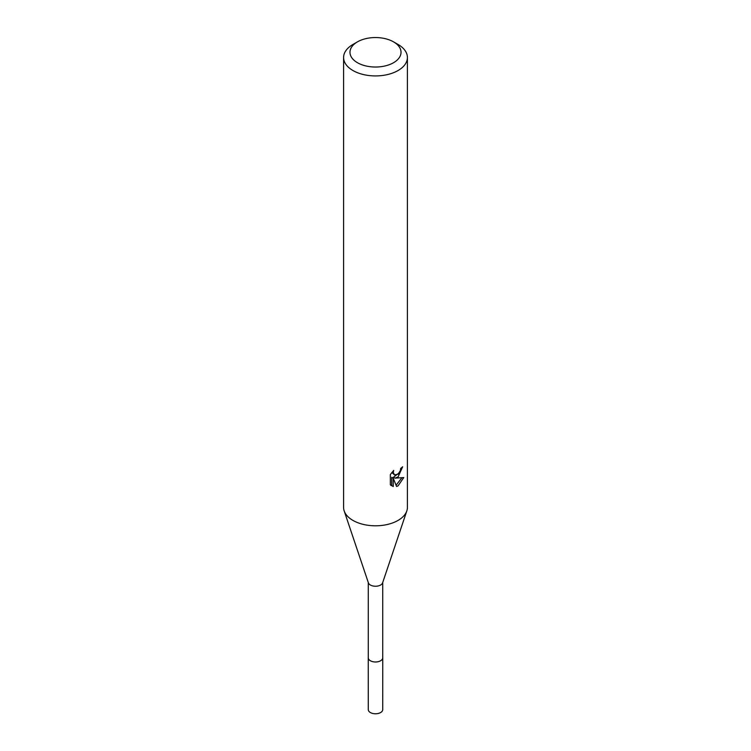 <?xml version="1.0" encoding="UTF-8"?>
<svg xmlns="http://www.w3.org/2000/svg" width="751" height="751" viewBox="0 0 751 751"><rect width="100%" height="100%" fill="white"/><g stroke="black" fill="none" stroke-linecap="round" stroke-linejoin="round"><path stroke-width="1.13" d="M382.728 582.476L382.728 657.792A7.228 4.177 180 0 1 380.616 660.739A7.228 4.177 180 0 1 372.731 661.65A7.228 4.177 180 0 1 368.272 657.792L368.272 582.476M382.728 657.576A7.247 4.177 180 0 1 380.626 660.758A7.247 4.177 180 0 1 372.552 661.622A7.247 4.177 180 0 1 368.272 657.576M393.552 41.868L398.068 44.469A31.908 18.428 180 0 1 407.408 57.498L407.408 507.385A31.908 18.428 180 0 1 406.826 510.896L382.597 582.87A7.228 4.177 180 0 1 380.616 585.02A7.228 4.177 180 0 1 373.388 586.062A7.228 4.177 180 0 1 368.403 582.87L344.174 510.896A31.908 18.428 180 0 1 343.592 507.385L343.592 57.498A31.908 18.428 180 0 1 352.932 44.469L357.448 41.868A25.525 14.738 180 0 1 393.552 41.868A25.525 14.738 180 0 1 393.552 62.708A25.525 14.738 180 0 1 357.448 62.708A25.525 14.738 180 0 1 357.448 41.868L352.932 44.469M406.826 510.896A31.908 18.428 180 0 1 398.068 520.405A31.908 18.428 180 0 1 366.169 524.996A31.908 18.428 180 0 1 344.174 510.896M398.068 476.979L395.007 478.134L403.747 477.57L398.068 485.85L396.566 486.479L393.252 478.218L393.252 486.554L390.342 484.836L390.342 474.566L393.693 470.408L393.242 472.445L394.482 474.885L398.068 474.219L400.367 470.539L400.705 468.408A31.908 18.428 0 0 0 402.649 466.784L398.068 476.979M407.408 57.498A31.908 18.428 180 0 1 398.068 70.528A31.908 18.428 180 0 1 363.287 74.518A31.908 18.428 180 0 1 343.592 57.498M399.41 472.651L393.486 477.26L395.007 478.134M400.621 469.488L400.884 468.277M394.482 474.885L391.825 472.463M390.98 485.418L391.722 485.662L391.722 477.336L393.252 478.218M396.077 485.221L401.747 477.974M391.722 485.662L393.252 486.554M382.728 657.482A7.257 4.187 180 0 1 382.757 657.801L382.728 709.592A7.228 4.177 180 0 1 378.269 713.45A7.228 4.177 180 0 1 370.384 712.549A7.228 4.177 180 0 1 368.272 709.592L368.243 657.801A7.257 4.187 180 0 1 368.272 657.482M382.757 657.801A7.257 4.187 180 0 1 378.279 661.678A7.257 4.187 180 0 1 370.374 660.767A7.257 4.187 180 0 1 368.243 657.801"/></g></svg>
